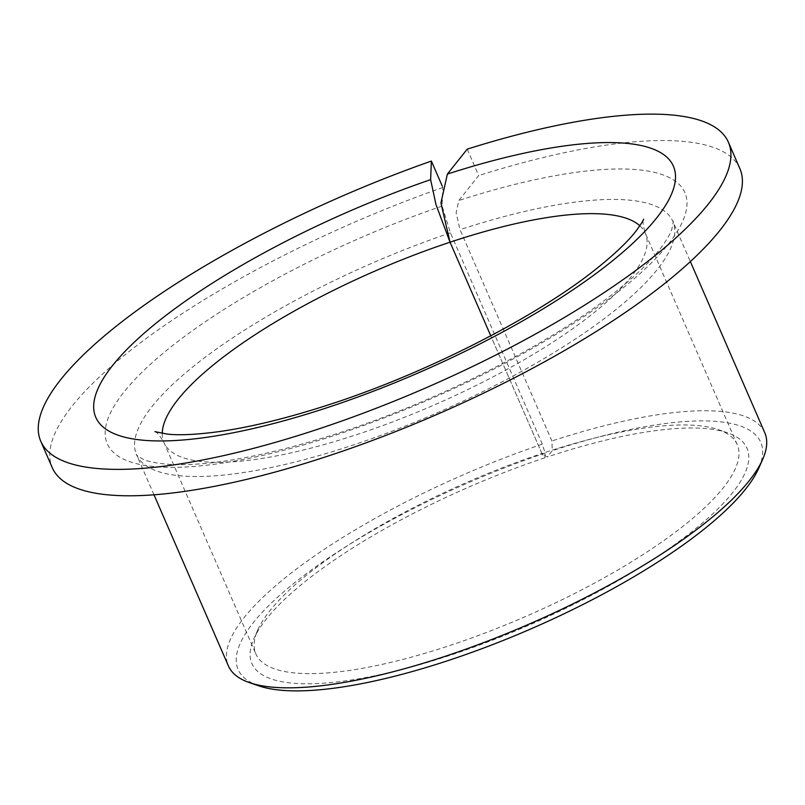<?xml version="1.0" encoding="UTF-8"?>
<svg xmlns="http://www.w3.org/2000/svg" width="805" height="805" viewBox="0 0 805 805"><rect width="100%" height="100%" fill="white"/><g stroke="black" fill="none" stroke-linecap="round" stroke-linejoin="round"><path stroke-width="0.6" stroke-dasharray="4.03 3.02" d="M442.227 186.025L442.871 187.484L442.106 206.07L450.428 232.856L542.308 444.169L545.086 453.104L544.894 457.773L541.926 453.507A262.44 73.215 -23.5 0 0 257.791 629.913A262.44 73.215 -23.5 0 0 255.889 653.942A262.44 73.215 -23.5 0 0 442.921 647.784A262.44 73.215 -23.5 0 0 737.239 444.642A262.44 73.215 -23.5 0 0 718.382 429.649A262.44 73.215 -23.5 0 0 550.207 450.8A262.44 73.215 -23.5 0 0 541.926 453.507L490.768 335.836L541.926 453.507L547.289 456.978L552.28 450.709L551.898 440.979L460.017 229.667L456.103 212.862L458.86 200.485L478.693 175.56L467.212 149.146M544.894 457.773A269.947 75.308 -23.5 0 0 253.837 638.828A269.947 75.308 -23.5 0 0 444.259 657.202A269.947 75.308 -23.5 0 0 691.887 531.692A269.947 75.308 -23.5 0 0 727.589 432.828A269.947 75.308 -23.5 0 0 554.615 454.584A269.947 75.308 -23.5 0 0 547.289 456.978M542.308 444.169A292.436 81.587 -23.5 0 0 228.389 665.896M545.086 453.104A284.94 79.494 -23.5 0 0 292.275 584.672A284.94 79.494 -23.5 0 0 258.616 685.79M758.682 468.359A284.94 79.494 -23.5 0 0 557.684 448.959A284.94 79.494 -23.5 0 0 552.28 450.709M764.75 432.677A292.436 81.587 -23.5 0 0 556.346 439.54A292.436 81.587 -23.5 0 0 551.898 440.979M442.871 187.484A374.919 104.6 -23.5 0 0 52.255 467.665M739.896 168.668A374.919 104.6 -23.5 0 0 478.693 175.56M450.428 232.856A292.436 81.587 -23.5 0 0 136.508 454.594A292.436 81.587 -23.5 0 0 344.912 447.731A292.436 81.587 -23.5 0 0 672.869 221.375A292.436 81.587 -23.5 0 0 464.465 228.228A292.436 81.587 -23.5 0 0 460.017 229.667M442.106 206.07A314.936 87.866 -23.5 0 0 110.436 412.985A314.936 87.866 -23.5 0 0 331.7 436.36A314.936 87.866 -23.5 0 0 679.792 227.101A314.936 87.866 -23.5 0 0 460.45 199.982A314.936 87.866 -23.5 0 0 458.86 200.485M162.248 433.472A262.44 73.215 -23.5 0 0 164.009 442.629A262.44 73.215 -23.5 0 0 351.04 436.471A262.44 73.215 -23.5 0 0 645.369 233.329A262.44 73.215 -23.5 0 0 639.864 225.792M257.791 629.913L253.837 638.828M718.382 429.649L727.589 432.828M153.996 494.803L136.508 454.594C135.16 454.342 137.323 455.861 142.978 459.172C148.452 461.738 157.337 463.469 169.644 464.374C209.069 466.518 263.658 456.636 333.441 434.75C432.094 403.476 542.51 348.193 608.288 297.508C629.852 280.985 646.234 265.912 657.423 252.287C665.161 242.667 669.951 234.98 671.803 229.234C673.252 222.834 673.604 220.218 672.869 221.375L690.358 261.585M154.862 431.641C156.733 431.872 159.782 435.535 164.009 442.629L255.889 653.942M737.239 444.642L645.369 233.329C643.104 225.933 642.501 221.204 643.557 219.151"/><path stroke-width="1.21" d="M153.996 494.803L228.389 665.896A292.436 81.587 -23.5 0 0 249.409 682.61A292.436 81.587 -23.5 0 0 436.793 659.043A292.436 81.587 -23.5 0 0 762.637 459.444A292.436 81.587 -23.5 0 0 764.75 432.677L690.358 261.585M249.409 682.61L258.616 685.79A284.94 79.494 -23.5 0 0 441.2 662.827A284.94 79.494 -23.5 0 0 758.682 468.359L762.637 459.444M431.379 161.07A374.919 104.6 -23.5 0 0 40.763 441.251A374.919 104.6 -23.5 0 0 307.953 432.456A374.919 104.6 -23.5 0 0 728.414 142.254A374.919 104.6 -23.5 0 0 467.212 149.146L447.379 174.071L440.939 202.971L450.045 242.194L435.998 204.611L430.625 179.656L431.379 161.07L442.227 186.025M40.763 441.251L52.255 467.665A374.919 104.6 -23.5 0 0 319.444 458.87A374.919 104.6 -23.5 0 0 739.896 168.668L728.414 142.254M639.864 225.792A262.44 73.215 -23.5 0 0 458.327 239.488A262.44 73.215 -23.5 0 0 450.045 242.194L490.768 335.836L450.045 242.194A262.44 73.215 -23.5 0 0 162.248 433.472M430.625 179.656A314.936 87.866 -23.5 0 0 98.955 386.571A314.936 87.866 -23.5 0 0 320.219 409.946A314.936 87.866 -23.5 0 0 668.311 200.687A314.936 87.866 -23.5 0 0 448.959 173.568A314.936 87.866 -23.5 0 0 447.379 174.071M643.557 219.151L643.557 219.151C643.859 219.634 641.434 223.488 636.272 230.723C628.222 241.289 614.618 254.219 595.469 269.514C534.107 318.488 422.504 375.19 324.274 406.193C284.9 418.751 249.953 427.203 219.443 431.561C197.044 434.589 179.746 435.445 167.551 434.137L154.872 431.641"/></g></svg>
